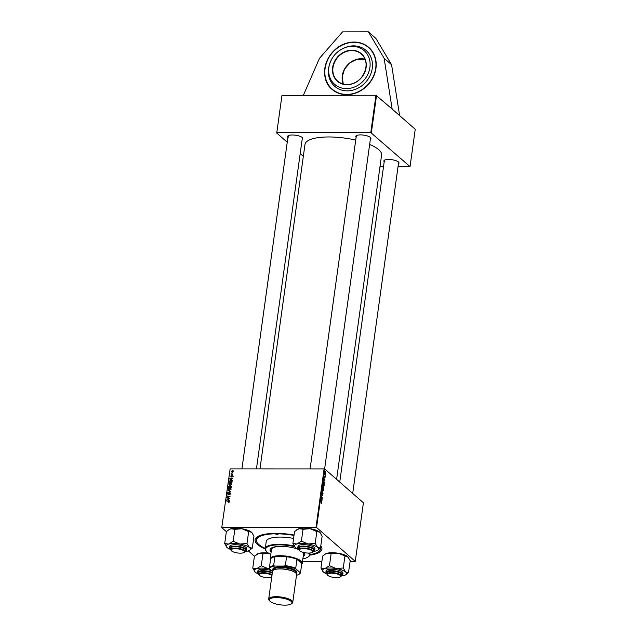 <?xml version="1.0" encoding="UTF-8"?>
<svg xmlns="http://www.w3.org/2000/svg" width="637" height="637" viewBox="0 0 637 637"><rect width="100%" height="100%" fill="white"/><g stroke="black" fill="none" stroke-linecap="round" stroke-linejoin="round"><path stroke-width="0.96" d="M375.965 68.342A27.885 24.118 -48.8 0 0 368.767 47.393A27.885 24.118 -48.8 0 0 342.308 44.813A27.885 24.118 -48.8 0 0 324.838 68.398A27.885 24.118 -48.8 0 0 332.036 89.355A27.885 24.118 -48.8 0 0 358.496 91.927A27.885 24.118 -48.8 0 0 375.965 68.342M320.801 545.869A33.729 10.224 7.9 0 1 309.717 555.146M265.231 548.967A33.729 10.224 7.9 0 1 257.603 544.539A33.729 10.224 7.9 0 1 257.292 536.88A33.729 10.224 7.9 0 1 294.055 535.024M309.821 554.588A32.376 9.818 -172.1 0 0 320.594 548.951L320.769 547.677A32.376 9.818 -172.1 0 0 320.714 546.53M336.607 479.343L381.603 155.054A38.674 11.729 -172.1 0 0 378.752 149.695A38.674 11.729 -172.1 0 0 369.643 144.464M355.717 140.108A38.674 11.729 -172.1 0 0 304.988 144.424L259.968 468.864M356.123 137.202A7.644 2.317 7.9 0 1 356.282 135.689A7.644 2.317 7.9 0 1 363.265 135.068A7.644 2.317 7.9 0 1 370.368 137.409A7.644 2.317 7.9 0 1 370.638 137.68A7.644 2.317 7.9 0 1 370.376 139.177M324.623 468.912L370.543 137.982A7.198 2.182 -172.1 0 0 370.423 137.457M384.191 161.766A7.644 2.317 7.9 0 1 384.35 160.253A7.644 2.317 7.9 0 1 391.333 159.632A7.644 2.317 7.9 0 1 398.436 161.973A7.644 2.317 7.9 0 1 398.706 162.252A7.644 2.317 7.9 0 1 398.443 163.749M352.699 493.428L398.611 162.546A7.198 2.182 -172.1 0 0 398.491 162.021M287.932 137.281A7.644 2.317 7.9 0 1 288.091 135.769A7.644 2.317 7.9 0 1 295.074 135.148A7.644 2.317 7.9 0 1 302.177 137.488A7.644 2.317 7.9 0 1 302.448 137.767A7.644 2.317 7.9 0 1 302.185 139.264M256.448 468.864L302.352 138.062A7.198 2.182 -172.1 0 0 302.233 137.536M392.161 109.062L415.236 129.263L410.053 166.615L370.782 132.6L375.965 95.247L392.161 109.062L384.111 58.222L368.393 31.85L342.539 31.882L319.495 58.301L303.363 95.335M302.495 561.587L321.852 561.563M350.111 561.531L355.279 561.372L363.409 502.8L324.711 468.928L316.581 527.508L355.279 561.372M323.333 486.732L323.628 489.097L322.505 487.56L322.688 486.405L323.54 486.732L323.126 486.891M324.472 482.774L324.313 484.16L323.19 482.615L323.922 481.269L324.321 482.774M325.093 477.766L324.806 478.228L325.037 477.129L324.504 477.662L324.344 476.802L324.703 476.325L324.599 477.368L325.069 476.818L324.822 478.244M324.344 476.802L324.504 476.325M325.228 476.181L325.348 476.715L325.228 476.181M325.188 475.051L325.467 475.823L324.655 474.7L324.798 473.769L324.91 475.051M321.518 503.166L320.642 501.016L321.462 502.147L321.343 503.548M321.581 501.239L320.865 499.424L322.107 500.053L321.398 501.239M325.165 471.515L325.881 472.941L325.435 473.379L325.021 471.913L325.483 471.515L325.021 471.913M325.762 472.941L325.435 473.379M325.515 474.095L325.634 474.629L325.515 474.095M322.091 490.57L323.047 493.301L321.789 492.712L322.911 492.903L322.091 490.57M322.298 494.097L322.776 495.331L322.25 495.897L322.529 494.416L321.789 495.148L322.051 493.476L321.828 494.838L322.465 494.384M322.617 495.331L322.25 495.897M321.589 494.041L321.796 493.476M322.019 493.794L321.574 494.177M321.51 498.484L322.147 499.75L321.032 498.198L322.203 497.911L321.295 496.295L322.41 497.839L321.231 498.484M324.4 480.903L323.684 479.088L324.926 479.717L324.225 480.903M323.142 483.722L323.612 483.722L324.129 485.625L323.469 486.19L322.943 484.287L323.357 483.602M322.457 488.667L322.927 488.659L323.437 490.562L322.784 491.135L322.258 489.224L322.672 488.539M323.278 490.562L322.784 491.135M231.542 479.812L229.591 478.753L232.529 478.347L231.685 478.753L231.542 479.812L232.242 480.417M229.304 486.644L231.295 486.27L230.618 485.681L231.398 486.533L231.231 487.727L228.412 487.225L228.516 486.461L229.336 485.641L230.618 485.681L231.398 486.533M230.013 486.238L229.336 485.641L230.172 486.214M229.32 501.781L228.333 502.362L228.986 501.757L228.492 501.351L226.501 501.001L228.611 501.056L229.32 501.653M229.256 502.004L228.492 501.351M228.078 497.744L229.75 498.373L226.939 497.871L229.551 496.693L227.202 495.968L230.013 496.47L227.409 497.648L228.548 498.158M230.172 493.619L229.686 493.014L230.403 493.946L229.296 494.861L230.068 493.922L229.67 493.317L228.126 494.559L227.473 493.723L228.428 492.855L227.807 493.739L228.15 494.248L230.172 493.173M230.355 494.169L229.67 493.317M227.807 493.739L228.436 494.495M227.998 490.235L230.65 491.923L227.696 492.385L230.268 491.676L227.998 490.235L230.666 491.78M229.567 487.878L230.721 488.268L231.064 489.176L229.678 490.195L228.452 489.789L228.142 488.905L229.567 487.878L230.005 488.261M230.132 468.896L221.764 527.619L230.132 468.896L324.711 468.928M222.002 527.476L316 527.356L324.129 468.784M232.346 470.592L233.508 471.555L232.569 472.288L231.374 471.316L232.346 470.592L232.816 470.998M233.253 470.878L233.508 471.555M231.605 471.985L231.669 471.579M228.715 500.149L226.764 499.089L229.71 498.683L228.866 499.089L228.715 500.149L229.424 500.754M230.252 482.942L231.406 483.332L231.749 484.231L230.363 485.259L229.145 484.853L228.826 483.969L230.252 482.942L230.69 483.324M232.035 481.429L231.916 482.782L229.097 482.289L229.288 481.166L230.522 480.513L231.733 480.919M232.839 476.372L231.987 477.113L232.314 475.958L231.199 476.842L230.69 476.197L231.43 475.497L231.199 476.532L232.338 475.648L232.847 476.094M232.8 476.556L232.314 475.958M231.199 476.842L230.69 476.197L231.374 476.771M230.952 476.213L231.478 476.779M232.776 474.398L231.024 474.087L231.494 473.848L231.191 473.14L232.298 473.976L231.414 473.418M231.948 474.247L231.088 473.347L231.876 473.737M221.764 527.619L226.358 531.648M248.311 550.862L254.426 556.212M379.978 166.798L383.498 166.798M398.029 166.783L410.053 166.615M376.547 95.399L371.363 132.751M276.784 132.719L281.968 95.367L276.784 132.719L370.782 132.6M281.968 95.367L375.965 95.247M276.538 132.862L287.247 142.234M300.202 153.573L303.339 156.32M288.362 135.617A7.198 2.182 -172.1 0 0 288.099 136.087A7.198 2.182 -172.1 0 0 288.633 137.082M384.621 160.102A7.198 2.182 -172.1 0 0 384.358 160.572A7.198 2.182 -172.1 0 0 384.891 161.567M356.545 135.53A7.198 2.182 -172.1 0 0 356.29 136A7.198 2.182 -172.1 0 0 356.816 137.003M316.581 527.508L316 527.356M258.073 536.402A32.376 9.818 -172.1 0 0 256.623 538.775L256.448 540.049A32.376 9.818 -172.1 0 0 265.279 548.401M233.46 471.738L232.306 470.902L231.629 471.324L232.473 472.328M231.629 471.324L232.585 471.977L233.086 471.157L233.763 471.754M229.137 490.386L228.818 489.503M230.435 488.483L230.976 488.603M228.794 489.622L229.439 490.187L228.715 489.542L229.734 489.885L230.729 489.152L230.483 488.523L231.159 489.112M231.008 489.391L229.495 488.189L228.476 488.921L228.715 489.542M227.465 497.967L226.979 497.545M227.664 496.374L227.202 495.968M227.847 498.03L227.409 497.648M227.003 501.088L226.549 500.69M227.425 499.83L226.764 499.089M228.826 499.4L227.051 499.32L229.097 500.475M227.051 499.32L228.404 499.981L228.524 499.137M229.081 500.571L228.404 499.981M228.787 486.971L229.662 487.122L229.686 486.119L228.858 486.445L229.248 487.369M230.124 487.528L229.662 487.122M230.092 486.477L229.304 485.951M229.997 487.186L230.944 487.353L230.562 485.991L229.997 487.186L230.451 487.584M231.366 486.748L230.562 485.991M229.822 485.442L229.503 484.566M231.12 483.539L231.661 483.666M229.487 484.685L230.124 485.243L229.4 484.606L230.419 484.948L231.414 484.216L231.167 483.579L231.844 484.176M231.693 484.454L230.18 483.252L229.161 483.977L229.4 484.606M230.244 479.494L229.591 478.753M231.645 479.064L229.869 478.984L231.916 480.139M229.869 478.984L231.223 479.645L231.342 478.801M231.908 480.234L231.223 479.645M230.944 480.871L230.522 480.513M231.438 481.118L231.979 481.246M229.471 482.034L231.629 482.416L231.462 481.142L229.638 481.19L229.933 482.432M232.609 476.396L233.015 476.237M231.526 474.175L231.064 473.769M232.171 474.446L231.764 473.944M325.443 471.818L325.467 473.052L325.443 471.818L325.013 472.025M325.196 473.052L325.778 472.845M321.072 497.911L322.203 497.911M321.382 498.166L322.37 498.166M321.486 500.053L322.107 500.053M321.167 500.228L321.462 500.945L321.581 500.101L320.96 499.766L320.984 500.228M324.305 479.717L324.926 479.717M323.986 479.892L324.281 480.609L324.4 479.765L323.779 479.43L323.803 479.892M323.214 482.488L324.225 483.666L324.432 483.276M323.333 481.668L323.365 482.488M323.875 481.572L324.281 483.268M323.126 485.163L323.516 485.888L323.986 485.482L323.556 484.024L322.967 485.163M323.222 485.888L323.986 485.482M322.927 484.415L323.556 484.024M322.68 487.424L323.031 487.902L322.975 486.541L322.529 487.424M323.158 488.085L323.54 488.603L323.492 487.034L322.887 488.085M323.094 487.432L323.492 487.034M322.441 490.1L322.832 490.824L323.301 490.418L322.871 488.961L322.282 490.1M322.537 490.832L323.301 490.418M322.242 489.359L322.871 488.961M399.622 115.6L391.58 64.759L375.862 38.387L368.393 31.85M391.58 64.759L384.111 58.222M347.921 46.605A23.832 20.623 -48.8 0 0 347.874 46.62C336.917 50.052 330.46 57.434 328.509 68.748A23.832 20.623 -48.8 0 0 352.874 90.136A23.832 20.623 -48.8 0 0 372.334 62.681A23.832 20.623 -48.8 0 0 347.921 46.605M347.054 47.034A22.391 19.365 -48.8 0 0 328.78 72.817A22.391 19.365 -48.8 0 0 351.712 87.922A22.391 19.365 -48.8 0 0 369.986 62.139A22.391 19.365 -48.8 0 0 347.054 47.034M276.474 533.949L275.781 534.172L278.011 534.475L276.474 533.949M298.912 549.54A17.541 5.319 -172.1 0 0 280.837 546.347A17.541 5.319 -172.1 0 0 270.088 549.731A17.541 5.319 -172.1 0 0 271.139 551.937M270.128 549.516A17.541 5.319 -172.1 0 0 271.203 551.515M302.87 558.856A22.032 6.681 -172.1 0 0 307.862 557.112A22.032 6.681 -172.1 0 0 308.587 553.075M294.581 546.665A22.032 6.681 -172.1 0 0 279.141 544.858A22.032 6.681 -172.1 0 0 266.473 551.371A22.032 6.681 -172.1 0 0 270.805 554.405M266.473 551.371L266.107 550.933A22.486 6.816 7.9 0 1 265.247 548.624A22.486 6.816 7.9 0 1 279.03 544.285A22.486 6.816 7.9 0 1 294.127 545.981M309.343 553.059A22.486 6.816 7.9 0 1 309.789 554.803A22.486 6.816 7.9 0 1 308.332 556.794L307.862 557.112M293.585 538.44A22.486 6.816 -172.1 0 0 280.033 537.071A22.486 6.816 -172.1 0 0 266.25 541.41L265.247 548.624M320.594 548.951A32.376 9.818 -172.1 0 0 320.538 547.804M293.999 535.43A32.376 9.818 -172.1 0 0 276.299 533.806A32.376 9.818 -172.1 0 0 256.448 540.049M270.478 560.027A16.188 4.905 7.9 0 1 270.184 558.824L271.481 549.492A16.188 4.905 7.9 0 1 281.411 546.371A16.188 4.905 7.9 0 1 283.186 546.403M293.131 547.78A16.188 4.905 7.9 0 1 298.928 549.667M302.965 552.311A16.188 4.905 7.9 0 1 303.554 553.943L302.257 563.275A16.188 4.905 7.9 0 1 301.651 564.35M303.212 556.388A17.541 5.319 -172.1 0 0 304.828 554.548A17.541 5.319 -172.1 0 0 304.008 552.574M303.276 555.966A17.541 5.319 -172.1 0 0 304.844 554.333M308.531 553.075A6.744 2.046 -172.1 0 0 312.234 552.375A6.744 2.046 -172.1 0 0 310.657 549.962A6.744 2.046 -172.1 0 0 303.443 548.624A6.744 2.046 -172.1 0 0 299.565 550.615A6.744 2.046 -172.1 0 0 308.531 553.075M299.565 550.615L299.191 550.177A7.198 2.182 7.9 0 1 298.92 549.436A7.198 2.182 7.9 0 1 303.331 548.051A7.198 2.182 7.9 0 1 313.173 551.411A7.198 2.182 7.9 0 1 312.711 552.048L312.234 552.375M303.045 529.228L301.389 541.116L296.906 543.982L292.893 543.449L294.541 531.561L299.024 528.702L303.204 529.259L310.179 528.686A12.167 3.687 7.9 0 1 315.944 530.151A12.167 3.687 7.9 0 1 319.734 532.158L320.228 532.667A12.167 3.687 7.9 0 0 320.164 532.596L320.228 532.667M296.754 529.809L297.312 529.427A12.167 3.687 7.9 0 1 299.024 528.702A12.167 3.687 7.9 0 1 310.179 528.686L316.685 531.513L319.734 532.158L322.147 536.179L320.499 548.059L317.616 547.438L315.196 543.425L308.061 543.966L301.389 541.116M298.992 548.935A7.644 2.317 7.9 0 1 299.143 547.422A7.644 2.317 7.9 0 1 310.848 547.884A7.644 2.317 7.9 0 1 313.5 549.42A7.644 2.317 7.9 0 1 313.245 550.917M299.414 547.271A7.198 2.182 -172.1 0 0 299.151 547.74L298.92 549.436L297.798 547.724A8.544 2.588 7.9 0 1 302.679 546.076A8.544 2.588 7.9 0 1 311.429 547.478A8.544 2.588 7.9 0 1 314.718 550.073L313.173 551.411L313.412 549.715A7.198 2.182 -172.1 0 0 313.285 549.19M314.718 550.073L314.925 548.632A8.544 2.588 -172.1 0 0 311.628 546.036A8.544 2.588 -172.1 0 0 302.878 544.635A8.544 2.588 -172.1 0 0 297.997 546.283L297.798 547.724M292.893 543.449L295.305 547.47A12.167 3.687 7.9 0 1 294.875 547.032A12.167 3.687 7.9 0 1 296.906 543.982A12.167 3.687 7.9 0 1 308.061 543.966A12.167 3.687 7.9 0 1 317.616 547.438A12.167 3.687 7.9 0 1 317.72 550.201A12.167 3.687 7.9 0 1 316.016 550.925A12.167 3.687 -172.1 0 1 313.269 551.379M316.844 531.537L315.196 543.425M317.72 550.201L320.499 548.059M319.734 532.158A12.167 3.687 7.9 0 1 320.164 532.596M298.841 549.381A12.167 3.687 7.9 0 1 295.305 547.47M235.252 548.704A6.744 2.046 -172.1 0 0 231.374 550.694A6.744 2.046 -172.1 0 0 240.34 553.163A6.744 2.046 -172.1 0 0 244.043 552.454A6.744 2.046 -172.1 0 0 242.466 550.042A6.744 2.046 -172.1 0 0 235.252 548.704M231.374 550.694L231.008 550.257A7.198 2.182 7.9 0 1 230.729 549.516A7.198 2.182 7.9 0 1 235.141 548.131A7.198 2.182 7.9 0 1 244.982 551.499A7.198 2.182 7.9 0 1 244.52 552.136L244.043 552.454M227.114 547.549A12.167 3.687 7.9 0 1 226.684 547.111A12.167 3.687 7.9 0 1 226.31 545.543A12.167 3.687 7.9 0 1 228.715 544.062L224.702 543.536L227.114 547.549A12.167 3.687 -172.1 0 0 230.65 549.46M230.801 549.022A7.644 2.317 7.9 0 1 230.522 547.979A7.644 2.317 7.9 0 1 230.952 547.509A7.644 2.317 7.9 0 1 238.349 546.936A7.644 2.317 7.9 0 1 245.317 549.5A7.644 2.317 7.9 0 1 245.548 550.487A7.644 2.317 7.9 0 1 245.054 550.997M245.165 549.994A7.198 2.182 -172.1 0 0 245.221 549.803A7.198 2.182 -172.1 0 0 245.102 549.277M231.223 547.35A7.198 2.182 -172.1 0 0 231.024 547.629A7.198 2.182 -172.1 0 0 230.968 547.82L230.729 549.516L229.607 547.804A8.544 2.588 7.9 0 1 229.67 547.581A8.544 2.588 7.9 0 1 238.811 546.466A8.544 2.588 7.9 0 1 246.535 550.153A8.544 2.588 7.9 0 1 246.463 550.384M245.221 549.803L244.982 551.499L246.009 550.981L246.734 548.712A8.544 2.588 -172.1 0 0 239.01 545.025A8.544 2.588 -172.1 0 0 229.877 546.132A8.544 2.588 -172.1 0 0 229.806 546.363L229.607 547.804M228.564 529.888L230.833 528.782A12.167 3.687 7.9 0 0 229.129 529.506L226.35 531.648L224.702 543.536M233.102 541.227L228.715 544.062A12.167 3.687 7.9 0 1 239.87 544.054L233.102 541.227A13.966 4.236 -172.1 0 1 233.365 541.227M234.854 529.315L241.988 528.766A12.167 3.687 7.9 0 0 230.833 528.782L234.854 529.315L233.206 541.195M246.845 543.48L239.87 544.054A12.167 3.687 7.9 0 1 249.425 547.525L246.845 543.48A13.966 4.236 -172.1 0 1 247.068 543.56M248.661 531.616L251.543 532.245A12.167 3.687 7.9 0 0 241.988 528.766L248.661 531.616L247.005 543.504M251.543 532.245A12.167 3.687 7.9 0 1 251.973 532.675L253.956 536.258L252.308 548.146L249.425 547.525A12.167 3.687 7.9 0 1 249.537 550.288A12.167 3.687 7.9 0 1 247.825 551.013A12.167 3.687 7.9 0 1 245.078 551.467M249.537 550.288L252.308 548.146M336.607 577.648A6.744 2.046 -172.1 0 0 340.301 576.939A6.744 2.046 -172.1 0 0 338.725 574.526A6.744 2.046 -172.1 0 0 331.511 573.189A6.744 2.046 -172.1 0 0 327.633 575.179A6.744 2.046 -172.1 0 0 336.607 577.648M327.633 575.179L327.267 574.741A7.198 2.182 7.9 0 1 326.988 574.001A7.198 2.182 7.9 0 1 331.399 572.615A7.198 2.182 7.9 0 1 341.241 575.983A7.198 2.182 7.9 0 1 340.779 576.62L340.301 576.939M271.967 575.426A6.744 2.046 -172.1 0 0 263.32 573.276A6.744 2.046 -172.1 0 0 259.442 575.267A6.744 2.046 -172.1 0 0 268.416 577.727A6.744 2.046 -172.1 0 0 271.72 577.233M259.442 575.267L259.076 574.829A7.198 2.182 7.9 0 1 258.797 574.088A7.198 2.182 7.9 0 1 263.216 572.703A7.198 2.182 7.9 0 1 272.071 574.725M320.96 568.021L322.609 556.133L325.388 553.991A12.167 3.687 7.9 0 1 327.1 553.266L331.113 553.8L329.464 565.68L324.974 568.546L320.96 568.021L323.373 572.034A12.167 3.687 7.9 0 1 322.943 571.596A12.167 3.687 7.9 0 1 324.974 568.546A12.167 3.687 7.9 0 1 336.129 568.53L329.464 565.68M324.822 554.373L327.1 553.266A12.167 3.687 7.9 0 1 338.247 553.25L348.296 557.232A12.167 3.687 7.9 0 0 348.24 557.16L348.296 557.232M345.795 574.773L348.471 572.655A13.966 4.236 -172.1 0 0 348.487 572.615A13.966 4.236 -172.1 0 0 348.503 572.575L345.684 572.01A12.167 3.687 7.9 0 1 346.488 574.017A12.167 3.687 7.9 0 1 345.795 574.773A12.167 3.687 7.9 0 1 344.084 575.498A12.167 3.687 7.9 0 1 341.336 575.952M327.06 573.507A7.644 2.317 7.9 0 1 326.781 572.464A7.644 2.317 7.9 0 1 327.219 571.994A7.644 2.317 7.9 0 1 334.616 571.421A7.644 2.317 7.9 0 1 341.575 573.985A7.644 2.317 7.9 0 1 341.806 574.972A7.644 2.317 7.9 0 1 341.313 575.482M327.482 571.835A7.198 2.182 -172.1 0 0 327.283 572.114A7.198 2.182 -172.1 0 0 327.227 572.305L326.988 574.001L325.865 572.289A8.544 2.588 7.9 0 1 325.937 572.058A8.544 2.588 7.9 0 1 335.07 570.951A8.544 2.588 7.9 0 1 342.794 574.638A8.544 2.588 7.9 0 1 342.722 574.869M341.424 574.478A7.198 2.182 -172.1 0 0 341.48 574.287L341.241 575.983L342.268 575.466L342.993 573.196A8.544 2.588 -172.1 0 0 335.269 569.51A8.544 2.588 -172.1 0 0 326.136 570.617A8.544 2.588 -172.1 0 0 326.064 570.848L325.865 572.289M344.92 556.101L343.271 567.989L336.129 568.53A12.167 3.687 -172.1 0 1 345.684 572.01L343.271 567.989M331.113 553.8L338.247 553.25A12.167 3.687 7.9 0 1 347.802 556.73L350.223 560.743L348.503 572.575M347.802 556.73A12.167 3.687 7.9 0 1 348.24 557.16M326.908 573.945A12.167 3.687 7.9 0 1 323.373 572.034M341.48 574.287A7.198 2.182 -172.1 0 0 341.36 573.762M269.555 568.785L267.938 568.618A12.167 3.687 7.9 0 1 269.634 568.937M258.869 573.587A7.644 2.317 7.9 0 1 259.028 572.074A7.644 2.317 7.9 0 1 270.733 572.536A7.644 2.317 7.9 0 1 272.278 573.22M271.505 570.68A8.544 2.588 -172.1 0 0 262.762 569.287A8.544 2.588 -172.1 0 0 257.874 570.927L257.674 572.376A8.544 2.588 7.9 0 1 262.563 570.728A8.544 2.588 7.9 0 1 271.314 572.13A8.544 2.588 7.9 0 1 272.365 572.559M262.922 553.879L261.274 565.767L256.791 568.634L252.77 568.1L254.418 556.212L258.909 553.354L263.089 553.911L268.615 553.179M252.77 568.1L255.19 572.122A12.167 3.687 7.9 0 1 254.752 571.684A12.167 3.687 7.9 0 1 256.791 568.634A12.167 3.687 -172.1 0 1 267.938 568.618L261.274 565.767M256.631 554.461L257.197 554.079A12.167 3.687 7.9 0 1 258.909 553.354A12.167 3.687 7.9 0 1 268.511 553.107M258.718 574.033A12.167 3.687 7.9 0 1 255.19 572.122M259.299 571.915A7.198 2.182 -172.1 0 0 259.036 572.392L258.797 574.088L257.674 572.376M270.184 558.824A16.188 4.905 7.9 0 1 283.441 555.822A16.188 4.905 7.9 0 1 301.062 561.038A16.188 4.905 7.9 0 1 302.257 563.275M301.739 563.713A15.742 4.77 -172.1 0 0 301.755 563.641A15.742 4.77 -172.1 0 0 301.763 563.57A15.742 4.77 -172.1 0 0 300.592 561.46A15.742 4.77 -172.1 0 0 296.953 559.358A15.742 4.77 -172.1 0 0 286.578 556.714L274.889 556.73A15.742 4.77 -172.1 0 0 270.574 559.31A15.742 4.77 -172.1 0 0 270.566 559.39L269.347 568.156M296.508 575.275A15.288 4.634 -172.1 0 0 299.024 574.271A15.288 4.634 -172.1 0 0 300.011 572.504L300.529 572.48L301.763 563.57L296.953 559.358L295.711 568.268L296.109 569.096A15.288 4.634 -172.1 0 0 284.174 566.054L285.344 565.632L286.578 556.714A15.742 4.77 -172.1 0 0 274.889 556.73L273.647 565.648L274.698 566.07A15.288 4.634 -172.1 0 0 269.722 569.128L272.509 571.556M269.722 569.128L269.332 568.3A15.742 4.77 7.9 0 1 269.34 568.228A15.742 4.77 7.9 0 1 273.647 565.648M300.011 572.504L296.109 569.096M284.174 566.054L274.698 566.07M300.529 572.48A15.742 4.77 7.9 0 1 300.521 572.552A15.742 4.77 7.9 0 1 299.501 573.945L299.024 574.271M285.344 565.632A15.742 4.77 7.9 0 1 295.711 568.268M284.938 605.15A11.426 3.464 -172.1 0 0 291.205 603.956A11.426 3.464 -172.1 0 0 288.537 599.871A11.426 3.464 -172.1 0 0 276.315 597.602A11.426 3.464 -172.1 0 0 269.746 600.978A11.426 3.464 -172.1 0 0 284.938 605.15M269.746 600.978L269.156 600.277A12.143 3.679 7.9 0 1 268.695 599.027A12.143 3.679 7.9 0 1 276.139 596.686A12.143 3.679 7.9 0 1 292.749 602.363A12.143 3.679 7.9 0 1 291.961 603.438L291.205 603.956M296.165 573.388A11.689 3.543 -172.1 0 0 292.208 569.414A11.689 3.543 -172.1 0 0 280.399 567.376A11.689 3.543 -172.1 0 0 273.297 570.219M273.217 570.282A12.143 3.679 7.9 0 1 280.288 566.803A12.143 3.679 7.9 0 1 293.147 569.159A12.143 3.679 7.9 0 1 296.229 573.475M273.631 570.011L273.671 569.693A11.243 3.408 7.9 0 1 280.567 567.527A11.243 3.408 7.9 0 1 295.942 572.782L295.902 573.109M268.695 599.027L272.548 571.27A12.143 3.679 7.9 0 1 279.993 568.929A12.143 3.679 7.9 0 1 296.603 574.606L292.749 602.363M228.285 500.164L227.608 499.567M231.104 479.828L230.427 479.231M321.836 492.735L322.585 492.735M347.619 51.143A17.987 15.559 -48.8 0 0 333.78 64.257A17.987 15.559 -48.8 0 0 337.634 81.106A17.987 15.559 -48.8 0 0 351.353 83.996A17.987 15.559 -48.8 0 0 365.192 70.882A17.987 15.559 -48.8 0 0 361.33 54.034A17.987 15.559 -48.8 0 0 347.619 51.143M351.282 84.156A18.258 15.798 131.2 0 1 332.578 71.838A18.258 15.798 131.2 0 1 347.483 50.809A18.258 15.798 131.2 0 1 366.187 63.127A18.258 15.798 131.2 0 1 351.282 84.156M343.255 84.052A17.987 15.559 131.2 0 1 356.919 59.281A17.987 15.559 131.2 0 1 365.001 59.209L356.959 59.297L349.84 62.88L344.561 69.099L342.212 76.679L343.263 84.052M347.531 43.157A27.614 23.887 -48.8 0 0 324.989 74.959A27.614 23.887 -48.8 0 0 353.272 93.583A27.614 23.887 -48.8 0 0 375.806 61.781A27.614 23.887 -48.8 0 0 347.531 43.157M332.092 89.395A27.885 24.118 131.2 0 1 326.16 63.326A27.885 24.118 131.2 0 1 347.539 43.013M347.603 42.998A27.885 24.118 131.2 0 1 368.815 47.433M313.181 551.371A8.273 2.508 -172.1 0 0 311.23 547.78A8.273 2.508 -172.1 0 0 300.975 546.546A8.273 2.508 -172.1 0 0 298.928 549.389M244.99 551.451A8.273 2.508 -172.1 0 0 246.161 550.591A8.273 2.508 -172.1 0 0 239.122 546.865A8.273 2.508 -172.1 0 0 229.901 547.876A8.273 2.508 -172.1 0 0 230.737 549.476M341.249 575.936A8.273 2.508 -172.1 0 0 342.427 575.076A8.273 2.508 -172.1 0 0 335.38 571.349A8.273 2.508 -172.1 0 0 326.16 572.36A8.273 2.508 -172.1 0 0 326.996 573.961M272.317 572.934A8.273 2.508 -172.1 0 0 271.115 572.424A8.273 2.508 -172.1 0 0 260.859 571.198A8.273 2.508 -172.1 0 0 258.805 574.041M275.996 569.255A11.243 3.408 7.9 0 1 280.391 568.801A11.243 3.408 7.9 0 1 293.832 571.731M229.925 493.412L230.61 494.001M227.919 494.169L228.603 494.766M228.89 501.486L229.575 502.083M229.623 486.055L230.299 486.652M230.905 486.111L231.581 486.7M231.462 481.142L232.147 481.731M232.489 476.014L233.166 476.611M231.04 476.476L231.717 477.073M231.557 473.705L232.234 474.302M323.684 485.967L323.27 485.967M322.999 490.904L322.585 490.904M337.634 81.106C341.448 84.275 346.01 85.239 351.313 83.98C364.683 81.21 371.18 61.654 361.33 54.034M368.863 47.48C362.907 42.528 355.804 41.031 347.563 42.982C326.877 47.281 316.804 77.507 332.14 89.443M309.789 554.803L310.044 553.004M356.29 136L310.108 468.8M241.917 468.88L288.099 136.087M339.744 482.09L384.358 160.572M301.755 563.641L300.521 572.552M270.574 559.31L269.34 568.228"/></g></svg>
